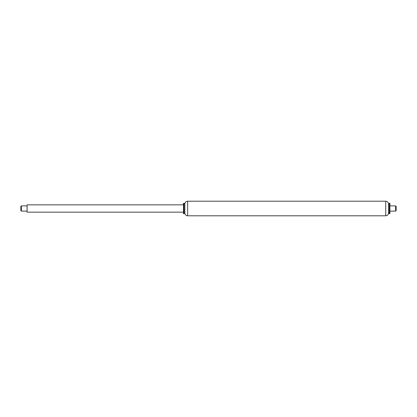 <?xml version="1.0" encoding="UTF-8"?>
<svg xmlns="http://www.w3.org/2000/svg" width="417" height="417" viewBox="0 0 417 417"><rect width="100%" height="100%" fill="white"/><g stroke="black" fill="none" stroke-linecap="round" stroke-linejoin="round"><path stroke-width="0.63" d="M187.65 201.202C185.94 201.369 185.002 202.308 184.835 204.017L184.835 212.983C185.002 214.692 185.94 215.631 187.65 215.797L187.65 201.202L385.725 201.202C387.435 201.369 388.373 202.308 388.54 204.017L388.54 212.983C388.373 214.692 387.435 215.631 385.725 215.797L385.725 201.202M184.783 212.931L184.835 204.069L184.835 212.931L184.001 213.713L184.001 203.287L183.48 203.287L183.48 213.713L184.001 213.713M184.783 204.069L184.001 203.287M388.54 204.069L388.592 212.931L389.374 213.713L389.895 213.713L389.895 203.287L389.374 203.287L389.374 213.713M388.592 204.069L389.374 203.287M183.48 212.149L27.105 212.149L27.105 204.851L183.48 204.851M21.371 211.08L21.371 205.894L20.85 206.415L20.85 210.564M395.629 205.894L395.629 211.106L396.15 210.585L396.15 206.415L395.629 205.894L389.895 205.894M187.65 215.797L385.725 215.797M20.85 210.585L21.371 211.106L27.105 211.106M27.105 205.894L21.371 205.894M389.895 211.106L395.629 211.106"/></g></svg>
